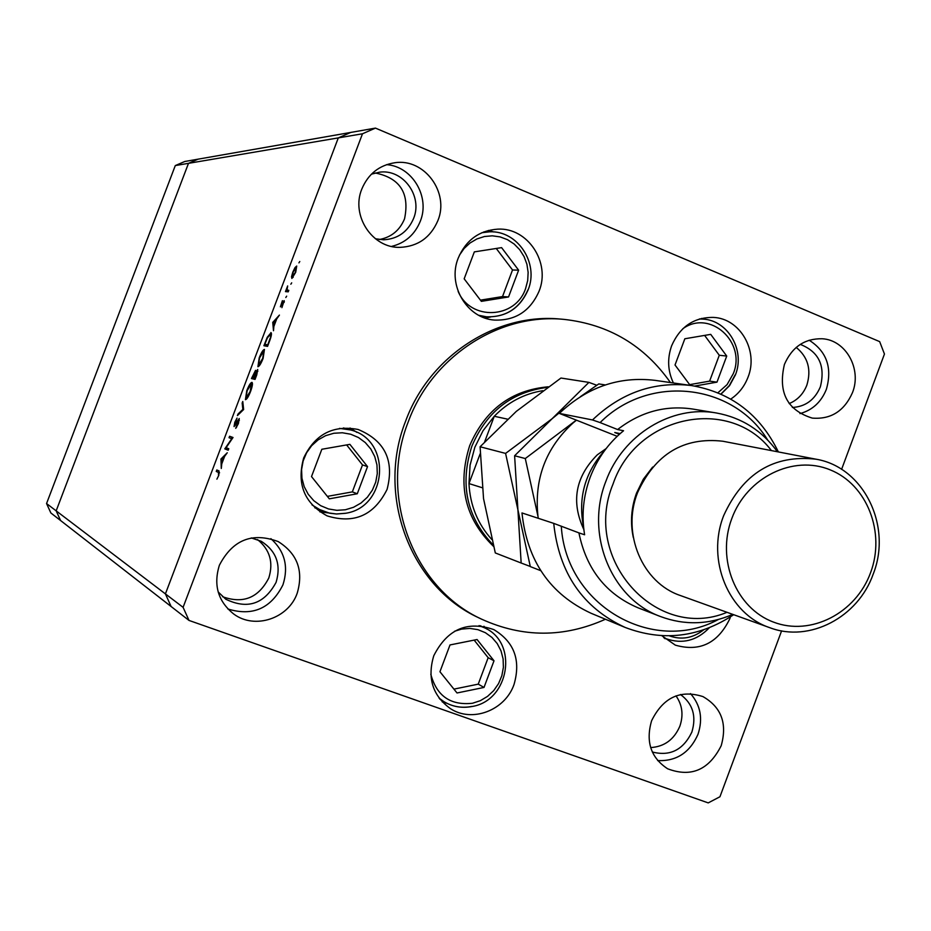 <?xml version="1.0" encoding="UTF-8"?>
<svg xmlns="http://www.w3.org/2000/svg" width="931" height="931" viewBox="0 0 931 931"><rect width="100%" height="100%" fill="white"/><g stroke="black" fill="none" stroke-linecap="round" stroke-linejoin="round"><path stroke-width="1.4" d="M694.701 386.062L716.986 382.141L726.727 356.061L710.725 334.369L684.832 338.768L675.022 364.999L690.197 385.364M689.662 384.643L709.608 381.14L719.279 355.258L704.616 335.404M719.279 355.258L726.727 356.061M709.608 381.14L716.986 382.141M494.012 660.789L477.079 639.527L450.01 644.939L439.944 671.74L457.028 692.978L484.015 687.439L494.012 660.789L488.158 657.693L474.147 640.109M453.932 689.126L478.243 684.145L488.158 657.693M478.243 684.145L484.015 687.439M367.536 466.606L349.893 444.355L321.835 449.266L311.513 476.579L329.318 498.83L357.283 493.767L367.536 466.606L362.508 464.93L346.646 444.925M327.363 496.386L352.337 491.882L362.508 464.93M352.337 491.882L357.283 493.767M501.6 247.634L474.333 251.882L464.173 278.823L481.362 301.353L508.547 296.954L518.625 270.176L501.6 247.634M480.443 300.143L502.531 296.57L512.527 269.978L496.258 248.461M512.527 269.978L518.625 270.176M502.531 296.57L508.547 296.954M46.55 503.543L175.296 165.578L184.734 161.505L350.801 132.423L338.302 137.893L165.415 593.897L46.55 503.543L50.868 512.969L60.596 520.534L56.163 510.851L188.493 163.344L198.175 159.143L188.493 163.344L56.163 510.851L60.596 520.534L189.005 620.43L708.223 802.894L719.954 796.75L781.598 630.857M175.296 165.578L338.302 137.893L165.415 593.897L171.118 606.523L165.415 593.897L183.093 607.338L189.005 620.43M548.243 386.796C511.34 390.124 485.156 409.745 469.69 445.646C457.156 485.249 465.104 518.823 493.535 546.392M670.425 382.548C644.264 345.401 608.769 324.349 563.953 319.38C499.435 312.828 432.031 356.422 408.244 421.859C378.475 496.782 413.329 588.078 481.641 619.185C522.71 637.805 563.977 637.816 605.429 619.243M563.953 319.38L560.765 319.1C496.467 312.572 429.296 356.003 405.602 421.196C375.938 495.827 410.676 586.786 478.755 617.8L481.641 619.185M458.238 258.062C447.136 285.061 466.838 318.39 494.547 320.078C515.437 320.718 530.263 311.117 539.037 291.275C550.896 262.717 527.83 227.49 497.945 229.131C479.244 230.423 466 240.07 458.238 258.062M485.226 318.099L490.672 316.959M730.777 399.073C738.714 393.743 744.463 386.446 748.024 377.183C758.73 350.882 740.145 318.472 713.425 317.413C693.956 317.215 680.026 326.676 671.635 345.785C667.143 358.586 667.736 370.98 673.404 382.978M661.836 635.722L675.324 645.136C699.751 652.096 717.917 643.286 729.823 618.719L730.463 616.869M664.85 638.643L666.096 638.701M303.704 457.912C296.465 483.934 304.274 503.252 327.118 515.879C354.129 524.2 374.111 515.367 387.087 489.38C394.523 460.554 384.875 440.584 358.144 429.482C333.205 424.745 315.05 434.218 303.704 457.912M319.915 511.887L328.108 512.876M219.39 565.21C213.234 585.168 218.052 601.473 233.856 614.123C254.861 629.763 288.505 618.498 297.21 593.198C303.727 570.866 297.396 553.666 278.218 541.586C252.254 531.938 232.645 539.817 219.39 565.21M227.862 608.979C252.662 616.555 271.026 608.502 282.954 584.808C288.761 566.572 284.735 551.187 270.898 538.665M784.414 364.44C777.897 392.37 787.172 410.257 812.239 418.1C830.859 419.59 844.266 411.106 852.459 392.673C862.025 369.037 845.86 339.978 822.224 338.756C804.675 338.419 792.06 346.972 784.414 364.44M799.95 413.608C812.414 410.187 821.223 402.087 826.379 389.309C832.465 367.838 826.728 351.476 809.167 340.211M361.787 189.109C350.743 215.62 372.377 248.309 399.993 247.367C417.914 246.482 430.541 237.591 437.861 220.67C449.708 192.554 424.35 158.061 394.837 162.739C379.173 165.218 368.152 174.016 361.787 189.109M391.59 246.424C405.241 243.003 414.807 234.612 420.288 221.264C430.331 196.941 412.305 166.405 386.574 164.647M651.619 720.699C645.509 741.681 650.839 757.706 667.62 768.773C691.081 777.688 708.933 770.007 721.188 745.731C727.46 723.573 721.385 707.199 702.94 696.586C680.258 689.417 663.151 697.459 651.619 720.699M657.658 760.592C676.395 761.395 689.836 752.632 698.006 734.291C703.103 718.709 700.589 705.139 690.476 693.583M652.305 751.992C670.076 756.554 683.261 749.921 691.861 732.08C696.632 716.195 692.827 703.673 680.468 694.503M650.653 747.581C664.362 746.709 674.102 739.563 679.874 726.157C683.622 715.043 682.342 704.942 675.999 695.864M375.426 238.778L383.653 239.791C397.828 238.964 407.801 231.866 413.585 218.482C422.988 196.15 402.96 168.744 379.487 172.188L371.422 174.167M379.301 239.523C391.311 237.289 399.725 230.388 404.543 218.832C409.838 193.311 400.051 178.019 375.193 172.968M800.276 344.389C818.884 351.72 825.576 365.86 820.362 386.819C814.823 399.83 805.478 406.707 792.362 407.464M796.214 347.414C807.98 357.085 811.529 369.642 806.863 385.108C803.372 393.953 797.483 400.121 789.174 403.577M251.254 537.909L261.239 541.283C276.332 550.989 281.29 564.675 276.1 582.329C264.276 604.091 247.495 609.712 225.768 599.203L218.157 591.918M257.538 539.596C269.874 549.627 273.633 562.44 268.791 578C258.527 597.888 243.119 604.126 222.556 596.701M442.248 701.927L446.868 703.289M433.788 655.715C427.085 678.012 432.612 695.632 450.36 708.596C472.133 723.038 505.126 710.365 514.04 684.448C521.011 660.254 514.273 641.971 493.837 629.612C467.327 620.453 447.311 629.147 433.788 655.715M226.093 447.695L228.77 448.742L228.211 450.22L224.802 448.882L231.738 438.71L229.038 437.71L229.596 436.243L233.029 437.5L226.093 447.695M239.244 418.554L238.406 423.593L235.741 428.353L238.685 420.032L234.065 426.584L234.798 422.255L237.044 418.077L234.612 425.106L239.244 418.554M243.643 409.512L237.417 415.598L238.022 414.016L242.851 409.384L242.165 403.065L242.77 401.482L243.643 409.512M250.567 391.497C248.461 396.757 246.75 399.492 245.423 399.678L246.785 390.624C248.903 385.318 250.625 382.56 251.964 382.362C252.929 383.13 252.464 386.167 250.567 391.497M263.089 358.447C260.983 363.718 259.26 366.488 257.91 366.744L259.225 357.807C261.343 352.5 263.077 349.707 264.451 349.439L263.089 358.447M273.493 330.738L272.748 322.405L279.428 315.085L276.693 318.972L273.865 326.444L273.493 330.738M299.782 261.506L298.921 262.868L299.782 261.506M841.601 469.364L884.45 354.048L879.667 341.63L375.449 128.106L350.801 132.423L338.302 137.893L362.496 133.773L183.093 607.338M291.892 278.439L291.531 276.74L292.8 272.143L294.987 267.604L296.721 266.022L295.709 272.283L291.892 278.439M291.694 282.849L290.844 284.199L291.694 282.849M288.808 290.344L288.249 291.834L285.468 291.601L287.667 285.933L287.016 289.937L288.808 290.344M286.655 296.163L285.805 297.513L286.655 296.163M280.394 306.823L282.384 300.69L280.941 305.345L284.188 300.655L281.907 307.649L283.583 302.11L280.394 306.823M270.886 332.576L271.002 332.6C271.922 333.333 271.421 336.231 269.501 341.281L267.558 346.39L263.904 345.738L267.267 337.243L271.096 332.658M256.735 374.949L255.047 379.417L251.463 378.545L255.548 370.329L255.583 372.412L257.724 369.456L256.735 374.949M221.287 468.468L220.961 459.006L227.245 452.769L224.615 456.388L221.776 463.871L221.287 468.468M218.471 475.101L218.471 472.436L216.248 471.447L216.807 469.969L219.076 470.958L218.785 475.345L216.888 479.162L218.832 475.241M486.75 629.007L483.911 626.272M443.691 702.335L443.936 701.66M375.449 128.106L362.496 133.773M356.992 432.426L350.033 428.004M703.184 319.124L701.543 318.414M493.837 231.97L488.484 230.423M444.017 701.706L443.761 702.37M293.137 277.38L291.531 276.74M296.046 267.476L293.137 272.166L292.369 276.938L295.36 272.271L296.046 267.476M288.028 291.81L288.319 291.042L286.026 290.135M288.552 291.007L286.434 290.169M284.339 301.493L283.49 301.155M284.188 302.354L283.583 302.11M273.528 322.708L272.748 322.405M273.505 322.463L272.83 322.196M276.018 319.705L273.505 322.417L273.795 325.582L276.367 319.845M266.371 346.181L266.778 345.087M270.537 338.372L270.327 334.043L267.29 338.151L264.835 344.33L267.953 345.366M264.835 344.33L267.744 344.842L270.153 338.221M263.88 350.917L259.621 357.807L258.399 365.243L262.693 358.435L263.88 350.917M253.884 379.138L254.338 377.916M252.394 377.16L255.49 378.242L253.535 377.439L254.989 371.806L252.394 377.16L253.535 377.439M255.664 372.063L254.989 371.806M254.268 376.543L253.895 377.532L255.234 377.846L257.154 370.922L254.268 376.543M255.525 378.149L253.895 377.532M257.864 371.201L257.154 370.922M251.405 383.84L247.181 390.648L245.947 398.189L250.183 391.451L251.405 383.84L252.464 384.235M252.464 384.247L251.498 383.875M246.959 398.573L245.982 398.2L246.959 398.573M238.778 414.307L238.022 414.016M243.585 409.663L242.851 409.384M242.979 403.367L242.165 403.065M236.683 427.12L236.09 426.898M239.372 420.3L238.685 420.032M235.264 425.351L234.612 425.106M228.223 450.185L224.802 448.882M227.117 449.754L224.918 448.579M227.234 449.44L227.944 448.416M231.354 438.571L231.9 437.105L229.596 436.243M231.9 437.105L233.029 437.523M221.578 459.472L220.891 459.216M221.694 459.274L220.961 459.006M223.964 457.028L221.578 459.402L221.729 462.928L224.324 457.156M219.565 472.75L216.248 471.447M218.564 472.308L219.076 470.958M493.127 544.868C466.687 517.229 459.588 484.341 471.854 446.217C486.657 411.467 511.841 391.858 547.405 387.389M542.82 390.683C524.153 393.685 507.977 402.215 494.268 416.273L483.026 430.739L474.833 447.287L470.074 465.163L468.968 483.573C470.108 505.289 477.696 523.909 491.731 539.433M507.476 419.136L494.268 416.273L484.702 441.725M480.128 453.874L468.968 483.573L482.153 487.704M521.977 512.946C527.086 560.858 550.14 594.304 591.115 613.285L625.143 627.436C582.771 607.815 558.972 573.124 553.724 523.373L521.977 512.946M771.427 450.604C730.451 395.896 636.525 414.423 613.063 483.98C581.503 559.484 656.716 641.948 727.018 612.307M732.79 614.379C708.724 624.748 684.634 625.481 660.533 616.555C611.376 598.819 584.819 534.394 605.837 481.42C622.583 434.754 671.717 404.764 716.428 412.992C741.704 417.623 762.035 430.553 777.432 451.756M816.056 459.204L722.875 441.236C683.703 436.802 655.249 453.967 637.514 492.732C621.349 533.416 642.343 582.922 680.503 595.572L769.797 627.692C728.624 614.076 706.059 560.125 723.666 515.646C742.985 473.274 773.777 454.468 816.056 459.204C863.677 467.083 892.433 525.922 873.197 574.113C858.091 617.311 809.516 642.89 769.797 627.692M870.543 572.763C885.753 532.579 867.133 484.492 830.115 469.829C793.328 454.584 746.883 477.219 731.813 518.52C716.172 559.589 736.072 608.339 773.51 622.106C810.726 636.478 855.88 613.168 870.543 572.763M652.654 467.059L643.333 479.221L636.525 493.116C631.195 507.744 630.112 522.535 633.313 537.513M716.428 412.992L692.652 409.035C665.479 405.02 640.47 411.851 617.614 429.54L623.561 430.739C608.455 443.063 597.318 458.587 590.173 477.3C583.26 496.107 581.41 515.262 584.61 534.766L578.919 532.881C586.344 569.19 606.058 594.164 638.072 607.815L660.533 616.555M767.633 439.956C733.058 383.409 649.279 373.529 600.099 422.581L592.488 419.951L559.333 413.399L617.183 436.313M592.488 419.951C621.326 392.591 654.342 381.128 691.547 385.562C731.277 392.533 760.22 414.656 778.374 451.942M733.686 614.704C699.041 637.491 662.86 641.738 625.143 627.436M691.547 385.562L655.063 380.36C619.08 376.077 587.158 387.087 559.333 413.399M553.724 523.373L578.919 532.881M561.288 526.166C565.978 605.394 652.468 655.017 718.325 619.522M617.614 429.54L600.099 422.581M619.348 434.323L614.763 432.508L620.139 433.613M596.794 385.259L588.904 382.385L560.962 378.033L516.309 411.374L480.093 446.764L505.591 453.409L517.915 509.839L521.162 563.022L495.304 552.944L483.538 498.632L480.093 446.764M588.904 382.385L552.106 418.729L505.591 453.409M521.162 563.022L530.263 566.455M540.725 570.668L530.309 566.595L517.915 509.839L514.61 455.759L552.106 418.729L564.139 408.872M580.35 396.699L598.784 383.921L605.29 384.934M576.452 420.184L572.996 423.011C545.717 448.032 534.045 479.162 537.978 516.391L538.269 518.299M576.324 420.137L525.293 458.541L537.978 516.391M525.293 458.541L514.61 455.759M604.673 450.488C584.831 472.564 577.802 498.143 583.597 527.249M717.917 392.766L727.064 384.631L733.232 373.773C746.685 342.271 709.853 308.964 682.83 328.736M735.083 374.96L729.31 385.609L720.908 394.046M699.379 319.007L702.777 319.089L699.809 318.879M663.931 637.816L666.235 638.759L663.71 637.607M669.331 635.838C681.48 640.191 692.908 638.201 703.615 629.868M430.809 674.23C436.604 695.934 450.476 705.617 472.448 703.266L480.338 700.682L487.553 696.376L493.744 690.581L498.585 683.563L501.856 675.685L503.392 667.341L503.112 658.939L501.029 650.897L497.247 643.612L491.952 637.444L485.388 632.708L477.906 629.647L469.852 628.413L461.66 629.088L454.503 631.276M479.011 625.62L484.469 627.785C518.66 642.669 509.397 700.589 472.11 706.489C461.974 708.444 452.547 706.815 443.831 701.59L439.071 698.11M471.877 706.431C461.811 708.375 452.466 706.769 443.831 701.59L439.851 699.123M345.354 509.769L353.524 507.29L360.995 503.043L367.384 497.224L372.377 490.125L375.728 482.107L377.288 473.576L376.962 464.93L374.762 456.609L370.817 449.021L365.289 442.562L358.47 437.535L350.696 434.218L342.352 432.764L333.845 433.252L325.617 435.673L318.076 439.898L311.606 445.728L306.543 452.862L303.145 460.95L301.586 469.573L301.947 478.29L304.193 486.657L308.219 494.268L313.817 500.715L320.695 505.696L328.515 508.954L336.871 510.328L345.354 509.769M339.512 428.376L350.51 429.947C392.265 439.851 387.715 507.663 345.11 513.342L336.533 513.993L328.026 512.865L321.521 510.677L312.025 504.916M344.982 513.318L336.452 513.982L329.667 513.214L314.818 507.791M458.11 291.31C470.376 321.172 515.658 319.019 525.608 288.494L527.691 280.58L528.133 272.376L526.923 264.264L524.083 256.619L519.766 249.764L514.156 244.027L507.5 239.674L500.11 236.893L492.301 235.822L484.446 236.509L476.905 238.941L470.015 243.003L464.092 248.507L459.425 255.21M481.827 232.727L489.601 231.807C517.671 230.388 539.177 263.252 528.121 289.844C519.94 308.347 506.045 317.343 486.448 316.796L478.778 315.306M527.924 289.878C519.742 308.37 505.917 317.343 486.448 316.796L480.699 316.272M288.703 290.612L287.865 290.274M219.553 472.832L218.471 472.436M583.865 529.599C570.901 501.786 575.37 476.87 597.283 454.84L606.093 448.614M721.06 394.116L729.567 385.632L735.397 374.937C745.382 350.463 728.007 320.194 702.777 319.089M709.306 627.785C696.795 640.703 682.435 644.357 666.235 638.759M480.28 625.725L484.469 627.785M343.504 427.934L350.51 429.947M483.817 231.912L489.601 231.807M287.307 290.169L288.668 290.705"/></g></svg>
